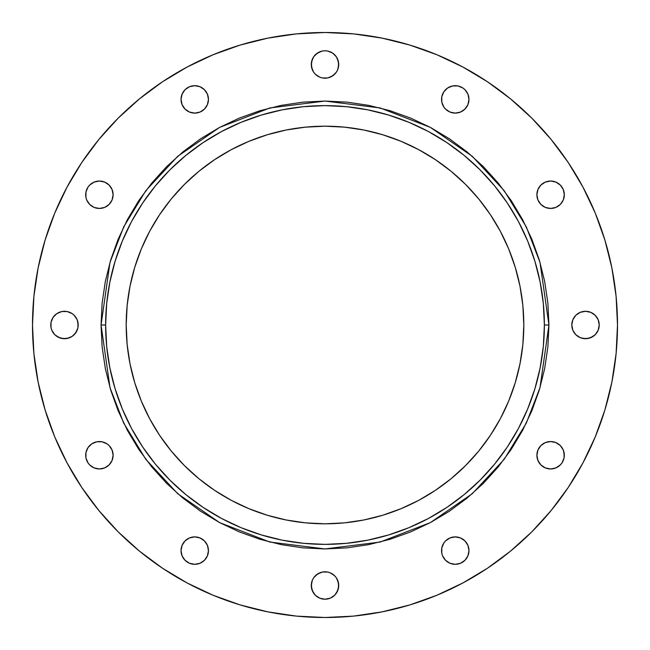 <?xml version="1.0" encoding="UTF-8"?>
<svg xmlns="http://www.w3.org/2000/svg" width="650" height="650" viewBox="0 0 650 650"><rect width="100%" height="100%" fill="white"/><g stroke="black" fill="none" stroke-linecap="round" stroke-linejoin="round"><path stroke-width="0.97" d="M537.94 450.003L536.892 455.252A13.707 13.707 0 0 1 550.607 441.545A13.707 13.707 0 0 1 564.314 455.252L563.274 450.003L560.3 445.559L555.856 442.585L550.607 441.545L545.358 442.585L540.914 445.559L537.94 450.003L536.892 455.252L537.94 460.501L540.914 464.945L545.358 467.919L550.607 468.967L555.856 467.919L560.3 464.945L562.006 462.873L564.054 457.925L564.054 452.579M572.057 322.327L571.797 325A13.707 13.707 0 0 1 585.512 311.293A13.707 13.707 0 0 1 599.219 325L598.179 319.751L595.205 315.307L590.753 312.333L585.512 311.285L580.263 312.333L575.811 315.307L572.837 319.751L571.797 325L572.837 330.249L575.811 334.693L580.263 337.667L585.512 338.715L590.753 337.667L595.205 334.693L598.179 330.249L599.219 325A13.707 13.707 0 0 1 585.504 338.707A13.707 13.707 0 0 1 571.797 325L572.837 330.249L575.811 334.693M537.16 192.075L536.892 194.748A13.707 13.707 0 0 1 550.607 181.033A13.707 13.707 0 0 1 564.314 194.748L563.274 189.499L560.3 185.055L555.856 182.081L550.607 181.033L545.358 182.081L540.914 185.055L537.94 189.499L536.892 194.748L537.94 199.997L540.914 204.441L545.358 207.415L550.607 208.455L555.856 207.415L560.3 204.441L563.274 199.997L564.314 194.748A13.707 13.707 0 0 1 550.607 208.455A13.707 13.707 0 0 1 536.892 194.748L537.94 199.997M468.699 102.066L468.967 99.393A13.707 13.707 0 0 1 455.252 113.108A13.707 13.707 0 0 1 441.545 99.393A13.707 13.707 0 0 1 455.252 85.686A13.707 13.707 0 0 1 468.967 99.393L467.919 94.144L464.945 89.7L462.873 87.994L457.925 85.946L452.579 85.946L447.639 87.994L443.852 91.78L441.805 96.72L441.805 102.066L443.852 107.014L445.559 109.086L450.003 112.06L455.252 113.108L460.501 112.06L464.945 109.086L467.919 104.642L468.967 99.393L467.919 94.144M311.293 64.496A13.707 13.707 0 0 1 325 50.781A13.707 13.707 0 0 1 338.715 64.496M181.301 96.72L181.033 99.393A13.707 13.707 0 0 1 194.748 85.686A13.707 13.707 0 0 1 208.455 99.393L207.415 94.144L204.441 89.7L199.997 86.726L194.748 85.686L189.499 86.726L185.055 89.7L182.081 94.144L181.033 99.393L182.081 104.642L185.055 109.086L189.499 112.06L194.748 113.108L199.997 112.06L204.441 109.086L207.415 104.642L208.455 99.393A13.707 13.707 0 0 1 194.748 113.108A13.707 13.707 0 0 1 181.033 99.393L182.081 104.642M112.06 199.997L113.108 194.748A13.707 13.707 0 0 1 99.393 208.455A13.707 13.707 0 0 1 85.686 194.748A13.707 13.707 0 0 1 99.393 181.033A13.707 13.707 0 0 1 113.108 194.748L112.06 189.499L109.086 185.055L104.642 182.081L99.393 181.033L94.144 182.081L89.7 185.055L87.994 187.127L85.946 192.075L85.946 197.421L86.726 199.997L89.7 204.441L94.144 207.415L99.393 208.455L104.642 207.415L109.086 204.441L112.06 199.997L113.108 194.748L112.06 189.499M77.943 327.673L78.203 325A13.707 13.707 0 0 1 64.488 338.707A13.707 13.707 0 0 1 50.781 325A13.707 13.707 0 0 1 64.496 311.293A13.707 13.707 0 0 1 78.203 325L77.163 319.751L74.189 315.307L72.109 313.601L67.169 311.553L61.815 311.553L56.875 313.601L53.089 317.379L51.041 322.327L51.041 327.673L51.821 330.249L54.795 334.693L56.875 336.399L61.815 338.447L67.169 338.447L72.109 336.399L75.896 332.621L77.943 327.673L77.943 322.327L77.163 319.751L74.189 315.307M85.946 452.579L85.686 455.252A13.707 13.707 0 0 1 99.393 441.545A13.707 13.707 0 0 1 113.108 455.252L112.06 450.003L109.086 445.559L107.014 443.852L102.066 441.805L96.72 441.805L91.78 443.852L87.994 447.639L85.946 452.579L85.946 457.925L87.994 462.873L89.7 464.945L94.144 467.919L99.393 468.967L104.642 467.919L109.086 464.945L112.06 460.501L113.108 455.252L112.06 450.003M181.301 547.934L181.033 550.607A13.707 13.707 0 0 1 194.748 536.892A13.707 13.707 0 0 1 208.455 550.607L207.415 545.358L204.441 540.914L199.997 537.94L194.748 536.892L189.499 537.94L185.055 540.914L182.081 545.358L181.033 550.607L182.081 555.856L185.055 560.3L189.499 563.274L194.748 564.314L199.997 563.274L204.441 560.3L207.415 555.856L208.455 550.607A13.707 13.707 0 0 1 194.748 564.314A13.707 13.707 0 0 1 181.033 550.607L182.081 555.856M468.699 553.28L468.967 550.607A13.707 13.707 0 0 1 455.252 564.314A13.707 13.707 0 0 1 441.545 550.607A13.707 13.707 0 0 1 455.252 536.892A13.707 13.707 0 0 1 468.967 550.607L467.919 545.358L464.945 540.914L460.501 537.94L455.252 536.892L450.003 537.94L445.559 540.914L443.852 542.986L441.805 547.934L441.805 553.28L442.585 555.856L445.559 560.3L450.003 563.274L455.252 564.314L460.501 563.274L464.945 560.3L467.919 555.856L468.967 550.607L467.919 545.358M311.293 585.504A13.707 13.707 0 0 1 325 571.797A13.707 13.707 0 0 1 338.715 585.504M548.941 325L539.988 387.701L526.297 423.134L504.156 459.363L472.249 493.724L430.389 522.6L380.128 542.051L325 548.941L269.872 542.051L219.611 522.6L177.751 493.724L145.844 459.363L123.703 423.134L110.013 387.701L101.059 325L102.131 346.954L105.357 368.688L110.695 390.008L118.105 410.702L127.497 430.568L138.799 449.418L151.889 467.066L166.644 483.356L182.934 498.111L200.582 511.201L219.432 522.503L239.297 531.895L259.992 539.305L281.312 544.643L303.046 547.869L325 548.941L346.954 547.869L368.688 544.643L390.008 539.305L410.702 531.895L430.568 522.503L449.418 511.201L467.066 498.111L483.356 483.356L498.111 467.066L511.201 449.418L522.503 430.568L531.895 410.702L539.305 390.008L544.643 368.688L547.869 346.954L548.941 325L547.869 303.046L544.643 281.312L539.305 259.992L531.895 239.297L522.503 219.432L511.201 200.582L498.111 182.934L483.356 166.644L467.066 151.889L449.418 138.799L430.568 127.497L410.702 118.105L390.008 110.695L368.688 105.357L346.954 102.131L325 101.059L303.046 102.131L281.312 105.357L259.992 110.695L239.297 118.105L219.432 127.497L200.582 138.799L182.934 151.889L166.644 166.644L151.889 182.934L138.799 200.582L127.497 219.432L118.105 239.297L110.695 259.992L105.357 281.312L102.131 303.046L101.059 325L110.013 262.299L123.703 226.866L145.844 190.637L177.751 156.276L219.611 127.4L269.872 107.949L325 101.059L380.128 107.949L430.389 127.4L472.249 156.276L504.156 190.637L526.297 226.866L539.988 262.299L548.941 325L544.375 325A219.375 219.375 0 0 1 325 544.375A219.375 219.375 0 0 1 105.625 325L101.051 325M126.189 325A198.811 198.811 0 0 1 325 126.189A198.811 198.811 0 0 1 523.811 325A198.811 198.811 0 0 1 325 523.811A198.811 198.811 0 0 1 126.189 325L127.148 344.484L130.008 363.789L134.753 382.712L141.326 401.082L149.662 418.714L159.697 435.451L171.316 451.124L184.421 465.579L198.876 478.684L214.549 490.303L231.286 500.337L248.918 508.674L267.288 515.247L286.211 519.992L305.516 522.852L325 523.811L344.484 522.852L363.789 519.992L382.712 515.247L401.082 508.674L418.714 500.337L435.451 490.303L451.124 478.684L465.579 465.579L478.684 451.124L490.303 435.451L500.337 418.714L508.674 401.082L515.247 382.712L519.992 363.789L522.852 344.484L523.811 325L522.852 305.516L519.992 286.211L515.247 267.288L508.674 248.918L500.337 231.286L490.303 214.549L478.684 198.876L465.579 184.421L451.124 171.316L435.451 159.697L418.714 149.662L401.082 141.326L382.712 134.753L363.789 130.008L344.484 127.148L325 126.189L305.516 127.148L286.211 130.008L267.288 134.753L248.918 141.326L231.286 149.662L214.549 159.697L198.876 171.316L184.421 184.421L171.316 198.876L159.697 214.549L149.662 231.286L141.326 248.918L134.753 267.288L130.008 286.211L127.148 305.516L126.189 325M617.5 325A292.5 292.5 0 0 1 325 617.5A292.5 292.5 0 0 1 32.5 325A292.5 292.5 0 0 1 325 32.5A292.5 292.5 0 0 1 617.5 325L616.094 353.673L611.878 382.062L604.906 409.906L595.238 436.938L582.961 462.881L568.206 487.508L551.102 510.559L531.83 531.83L510.559 551.102L487.508 568.206L462.881 582.961L436.938 595.238L409.906 604.906L382.062 611.878L353.673 616.094L325 617.5L296.327 616.094L267.938 611.878L240.094 604.906L213.062 595.238L187.119 582.961L162.492 568.206L139.441 551.102L118.17 531.83L98.897 510.559L81.794 487.508L67.039 462.881L54.763 436.938L45.094 409.906L38.123 382.062L33.906 353.673L32.5 325L33.906 296.327L38.123 267.938L45.094 240.094L54.763 213.062L67.039 187.119L81.794 162.492L98.897 139.441L118.17 118.17L139.441 98.897L162.492 81.794L187.119 67.039L213.062 54.763L240.094 45.094L267.938 38.123L296.327 33.906L325 32.5L353.673 33.906L382.062 38.123L409.906 45.094L436.938 54.763L462.881 67.039L487.508 81.794L510.559 98.897L531.83 118.17L551.102 139.441L568.206 162.492L582.961 187.119L595.238 213.062L604.906 240.094L611.878 267.938L616.094 296.327L617.5 325M319.751 51.821L315.307 54.795L313.601 56.875L311.553 61.815L311.553 67.169L313.601 72.109L315.307 74.189L319.751 77.163L322.327 77.943L327.673 77.943L332.621 75.896L336.399 72.109L337.667 69.737L338.715 64.488L337.667 59.248L336.399 56.875L332.621 53.089L327.673 51.041L325 50.781L322.327 51.041L317.379 53.089L313.601 56.875L312.333 59.248L311.285 64.488L312.333 69.737M311.553 582.831L311.553 588.185L313.601 593.125L315.307 595.205L319.751 598.179L325 599.219L330.249 598.179L334.693 595.205L336.399 593.125L338.447 588.185L338.447 582.831L336.399 577.891L334.693 575.811L330.249 572.837L327.673 572.057L322.327 572.057L317.379 574.104L313.601 577.891L312.333 580.263L311.285 585.512L312.333 590.753L315.307 595.205M45.094 240.094L54.763 213.062M98.897 139.441L118.17 118.17M162.492 81.794L187.119 67.039M409.906 45.094L436.938 54.763M510.559 98.897L531.83 118.17M568.206 162.492L582.961 187.119M604.906 409.906L595.238 436.938M487.508 568.206L462.881 582.961M240.094 604.906L213.062 595.238M81.794 487.508L67.039 462.881M563.274 450.003L562.006 447.639M555.856 442.585L553.28 441.805M545.358 442.585L542.986 443.852M564.314 455.252A13.707 13.707 0 0 1 550.607 468.967A13.707 13.707 0 0 1 536.892 455.252L537.94 460.501M547.934 468.699L550.607 468.967L555.856 467.919M563.274 460.501L564.054 457.925M598.179 319.751L595.205 315.307L590.753 312.333L585.512 311.285L580.263 312.333M575.811 315.307L572.837 319.751M582.831 338.447L588.185 338.447L593.125 336.399L595.205 334.693M598.179 330.249L598.959 327.673M563.274 189.499L562.006 187.127M553.28 181.301L550.607 181.033L545.358 182.081M545.358 207.415L547.934 208.195M555.856 207.415L558.22 206.148M564.054 197.421L564.314 194.748M460.501 86.726L457.925 85.946M455.252 85.686L452.579 85.946M450.003 86.726L447.639 87.994M442.585 94.144L441.805 96.72M442.585 104.642L443.852 107.014M450.003 112.06L455.252 113.108L460.501 112.06M338.447 67.169L338.447 61.815L336.399 56.875L334.693 54.795M330.249 51.821L327.673 51.041M315.307 74.189L319.751 77.163M322.327 77.943L327.673 77.943L330.249 77.163L334.693 74.189M207.415 94.144L206.148 91.78M197.421 85.946L194.748 85.686M189.499 86.726L187.127 87.994M192.075 112.84L194.748 113.108L199.997 112.06M207.415 104.642L208.195 102.066M102.066 181.301L99.393 181.033L94.144 182.081M86.726 189.499L85.946 192.075M85.686 194.748L85.946 197.421M86.726 199.997L87.994 202.361M94.144 207.415L96.72 208.195M104.642 207.415L107.014 206.148M67.169 311.553L61.815 311.553L56.875 313.601L54.795 315.307M51.821 319.751L51.041 322.327M51.821 330.249L54.795 334.693L59.248 337.667L64.488 338.715L69.737 337.667M74.189 334.693L77.163 330.249M104.642 442.585L102.066 441.805M94.144 442.585L91.78 443.852M86.726 460.501L87.994 462.873M96.72 468.699L99.393 468.967L104.642 467.919M112.84 457.925L113.108 455.252A13.707 13.707 0 0 1 99.393 468.967A13.707 13.707 0 0 1 85.686 455.252M207.415 545.358L206.148 542.986M199.997 537.94L194.748 536.892L189.499 537.94M189.499 563.274L192.075 564.054M194.748 564.314L197.421 564.054M199.997 563.274L202.361 562.006M207.415 555.856L208.195 553.28M457.925 537.16L455.252 536.892L450.003 537.94M442.585 545.358L441.805 547.934M442.585 555.856L443.852 558.22M452.579 564.054L455.252 564.314M460.501 563.274L462.873 562.006M330.249 598.179L334.693 595.205L337.667 590.753L338.715 585.512L337.667 580.263M334.693 575.811L330.249 572.837M327.673 572.057L322.327 572.057L319.751 572.837L315.307 575.811M319.751 598.179L322.327 598.959M101.059 325L105.625 325A219.375 219.375 0 0 1 325 105.625A219.375 219.375 0 0 1 544.375 325L543.319 346.499L540.158 367.794L534.926 388.684L527.678 408.947L518.472 428.415L507.406 446.875L494.577 464.173L480.122 480.122L464.173 494.577L446.875 507.406L428.415 518.472L408.947 527.678L388.684 534.926L367.794 540.158L346.499 543.319L325 544.375L303.501 543.319L282.206 540.158L261.316 534.926L241.053 527.678L221.585 518.472L203.125 507.406L185.827 494.577L169.877 480.122L155.423 464.173L142.594 446.875L131.528 428.415L122.322 408.947L115.074 388.684L109.842 367.794L106.681 346.499L105.625 325L106.681 303.501L109.842 282.206L115.074 261.316L122.322 241.053L131.528 221.585L142.594 203.125L155.423 185.827L169.877 169.877L185.827 155.423L203.125 142.594L221.585 131.528L241.053 122.322L261.316 115.074L282.206 109.842L303.501 106.681L325 105.625L346.499 106.681L367.794 109.842L388.684 115.074L408.947 122.322L428.415 131.528L446.875 142.594L464.173 155.423L480.122 169.877L494.577 185.827L507.406 203.125L518.472 221.585L527.678 241.053L534.926 261.316L540.158 282.206L543.319 303.501L544.375 325L548.949 325M338.707 585.504A13.707 13.707 0 0 1 325 599.219A13.707 13.707 0 0 1 311.285 585.504M338.707 64.496A13.707 13.707 0 0 1 325 78.203A13.707 13.707 0 0 1 311.285 64.496"/></g></svg>
